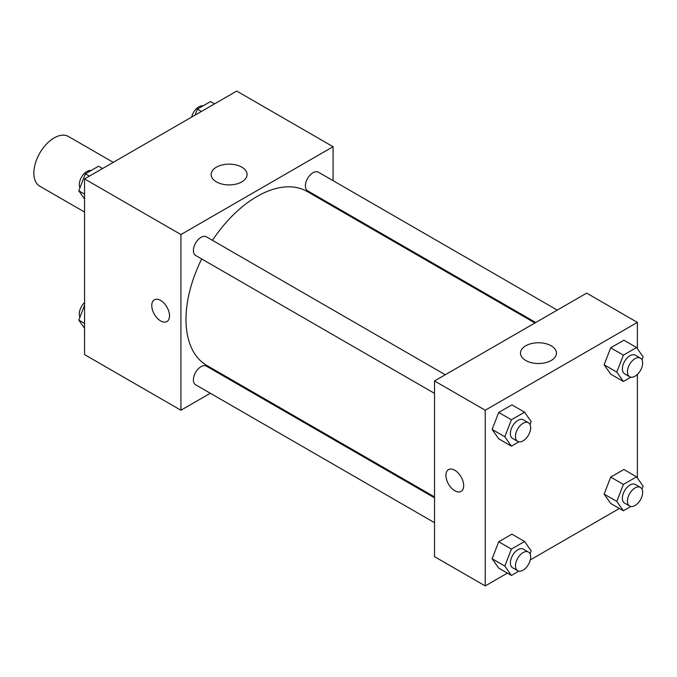 <?xml version="1.0" encoding="UTF-8"?>
<svg xmlns="http://www.w3.org/2000/svg" width="677" height="677" viewBox="0 0 677 677"><rect width="100%" height="100%" fill="white"/><g stroke="black" fill="none" stroke-linecap="round" stroke-linejoin="round"><path stroke-width="1.02" d="M113.254 162.353L68.479 136.5A28.688 16.561 120 0 0 46.374 144.193A28.688 16.561 120 0 0 33.85 173.067A28.688 16.561 120 0 0 39.791 186.192L84.566 212.045M210.335 393.261L180.928 410.237L84.566 354.604L84.566 178.914L236.713 91.073L333.076 146.706L333.076 180.666M333.076 205.512L333.076 206.451M216.386 167.185A17.991 10.383 180 0 1 235.994 164.934A17.991 10.383 180 0 1 247.097 174.522A17.991 10.383 180 0 1 229.105 184.914A17.991 10.383 180 0 1 211.122 174.522A17.991 10.383 180 0 1 216.386 167.185M180.928 410.237L180.928 234.555L84.566 178.914M180.928 234.555L333.076 146.706M154.364 299.809A12.55 7.244 -120 0 0 152.443 309.871A12.55 7.244 -120 0 0 160.644 320.932A12.55 7.244 60 0 1 152.443 309.871A12.55 7.244 60 0 1 154.364 299.809A12.55 7.244 60 0 1 166.914 307.062A12.55 7.244 60 0 1 166.914 321.55A12.55 7.244 60 0 1 160.644 320.932A12.55 7.244 -120 0 0 166.923 321.55M232.668 380.372L231.856 380.838M445.271 374.745L206.392 236.832A10.756 6.211 120 0 0 195.636 243.043A10.756 6.211 120 0 0 195.636 255.466L434.516 393.379M434.516 497.84L206.392 366.139A10.756 6.211 120 0 0 198.099 369.016A10.756 6.211 120 0 0 193.402 379.848A10.756 6.211 120 0 0 195.636 384.773L434.516 522.686M557.256 310.091L318.376 172.178A10.756 6.211 120 0 0 310.083 175.055A10.756 6.211 120 0 0 305.386 185.887A10.756 6.211 120 0 0 307.612 190.812L535.735 322.514M201.704 258.969A100.416 57.977 120 0 0 185.997 319.468A100.416 57.977 120 0 0 206.798 365.436L434.516 496.901M534.923 322.98L307.206 191.515A100.416 57.977 120 0 0 212.468 240.335M507.395 573.123L485.231 585.927L434.516 556.646L434.516 380.956L586.663 293.116L637.379 322.396L637.379 348.68M530.303 559.904L619.379 508.478M492.137 429.438L498.721 438.814L492.137 429.438L498.721 412.462L492.137 429.438L504.814 436.758L511.406 419.782L524.582 412.175L531.166 421.543L530.015 424.504M511.897 404.854L498.721 412.462L511.897 404.854L524.582 412.175M604.121 364.785L610.705 374.161L604.121 364.785L610.705 347.809L604.121 364.785L616.798 372.105L623.382 355.129L636.558 347.521L643.15 356.889L641.999 359.859M623.881 340.201L610.705 347.809L623.881 340.201L636.558 347.521M604.121 494.092L610.705 503.468L604.121 494.092L610.705 477.116L604.121 494.092L616.798 501.412L623.382 484.436L636.558 476.828L643.15 486.196L641.999 489.158M623.881 469.508L610.705 477.116L623.881 469.508L636.558 476.828M485.231 585.927L485.231 410.237L637.379 322.396M637.379 374.44L637.379 477.987M492.137 558.745L498.721 568.121L492.137 558.745L498.721 541.769L492.137 558.745L504.814 566.065L511.406 549.089L524.582 541.482L531.166 550.85L530.015 553.811M511.897 534.161L498.721 541.769L511.897 534.161L524.582 541.482M525.758 360.486A17.991 10.383 180 0 1 520.495 353.14A17.991 10.383 180 0 1 538.477 342.757A17.991 10.383 180 0 1 556.469 353.14A17.991 10.383 180 0 1 545.366 362.737A17.991 10.383 180 0 1 525.758 360.486M485.231 410.237L434.516 380.956M463.677 485.637A12.55 7.244 60 0 1 461.071 491.384A12.55 7.244 60 0 1 448.521 484.14A12.55 7.244 60 0 1 448.521 469.643A12.55 7.244 60 0 1 458.194 473.003A12.55 7.244 60 0 1 463.677 485.637M448.521 469.643A12.55 7.244 -120 0 0 448.529 484.131A12.55 7.244 -120 0 0 461.079 491.384M518.861 441.827L511.406 446.135L504.814 436.758M528.441 422.761L523.372 419.833A10.756 6.211 120 0 0 515.079 422.719A10.756 6.211 120 0 0 510.382 433.542A10.756 6.211 120 0 0 512.616 438.468L517.685 441.396A10.756 6.211 120 0 0 528.441 435.184A10.756 6.211 120 0 0 528.441 422.761A10.756 6.211 120 0 0 520.148 425.647A10.756 6.211 120 0 0 515.459 436.47A10.756 6.211 120 0 0 517.685 441.396M511.406 446.135L498.721 438.814M511.406 419.782L498.721 412.462M630.837 377.174L623.382 381.481L616.798 372.105M640.425 358.108L635.356 355.18A10.756 6.211 120 0 0 627.063 358.065A10.756 6.211 120 0 0 622.366 368.889A10.756 6.211 120 0 0 624.592 373.814L629.669 376.742A10.756 6.211 120 0 0 640.425 370.531A10.756 6.211 120 0 0 640.425 358.108A10.756 6.211 120 0 0 632.132 360.993A10.756 6.211 120 0 0 627.435 371.817A10.756 6.211 120 0 0 629.669 376.742M623.382 381.481L610.705 374.161M623.382 355.129L610.705 347.809M518.861 571.134L511.406 575.442L504.814 566.065M528.441 552.068L523.372 549.14A10.756 6.211 120 0 0 515.079 552.026A10.756 6.211 120 0 0 510.382 562.849A10.756 6.211 120 0 0 512.616 567.775L517.685 570.703A10.756 6.211 120 0 0 528.441 564.491A10.756 6.211 120 0 0 528.441 552.068A10.756 6.211 120 0 0 520.148 554.954A10.756 6.211 120 0 0 515.459 565.777A10.756 6.211 120 0 0 517.685 570.703M511.406 575.442L498.721 568.121M511.406 549.089L498.721 541.769M630.837 506.481L623.382 510.788L616.798 501.412M640.425 487.415L635.356 484.487A10.756 6.211 120 0 0 627.063 487.372A10.756 6.211 120 0 0 622.366 498.196A10.756 6.211 120 0 0 624.592 503.121L629.669 506.049A10.756 6.211 120 0 0 640.425 499.838A10.756 6.211 120 0 0 640.425 487.415A10.756 6.211 120 0 0 632.132 490.3A10.756 6.211 120 0 0 627.435 501.124A10.756 6.211 120 0 0 629.669 506.049M623.382 510.788L610.705 503.468M623.382 484.436L610.705 477.116M84.566 199.013L78.794 190.804L85.387 173.82L98.563 166.212L102.566 168.522M84.566 194.13L78.794 190.804M89.389 176.13L85.387 173.82M91.107 170.519A10.756 6.211 120 0 0 83.305 174.598A10.756 6.211 120 0 0 79.294 184.66A10.756 6.211 120 0 0 79.945 187.842M195.052 115.132L197.362 109.166L210.539 101.558L214.55 103.877M201.374 111.477L197.362 109.166M203.083 105.866A10.756 6.211 120 0 0 191.642 117.096M84.566 328.32L78.794 320.111L84.566 305.234M84.566 323.437L78.794 320.111M84.566 302.56A10.756 6.211 120 0 0 79.294 313.967A10.756 6.211 120 0 0 79.945 317.141"/></g></svg>
